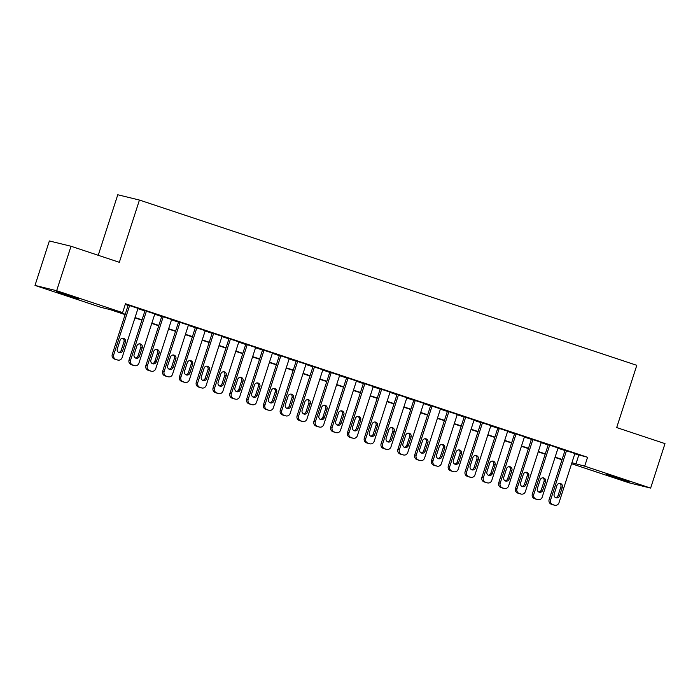 <?xml version="1.0" encoding="UTF-8"?>
<svg xmlns="http://www.w3.org/2000/svg" width="700" height="700" viewBox="0 0 700 700"><rect width="100%" height="100%" fill="white"/><g stroke="black" fill="none" stroke-linecap="round" stroke-linejoin="round"><path stroke-width="1.05" d="M71.418 296.249L79.056 299.014L74.235 297.701L56.289 291.655L71.418 296.249M621.714 479.106L629.352 481.863L624.523 480.559L606.576 474.512L621.714 479.106M98.228 255.299L117.775 194.758L139.44 200.051L636.799 365.321L616.691 427.569L665 443.625L650.641 488.093L628.976 482.799L571.594 463.733M125.116 314.606L109.734 309.488L100.949 307.344L35 285.425L56.656 290.719L122.605 312.637L113.829 310.494L125.221 314.274M56.656 290.719L71.024 246.251L49.359 240.957L35 285.425M138.014 308.359L128.179 305.139M154.822 313.941L144.979 310.721M171.623 319.524L161.779 316.304M188.423 325.106L178.588 321.886M205.231 330.689L195.388 327.477M222.031 336.271L212.188 333.06M238.831 341.854L228.996 338.642M255.64 347.445L245.796 344.225M272.44 353.027L262.596 349.808M289.24 358.61L279.405 355.39M306.049 364.192L296.205 360.973M322.849 369.775L313.005 366.555M339.649 375.358L329.805 372.137M356.457 380.94L346.614 377.72M373.257 386.523L363.414 383.303M390.058 392.105L380.214 388.894M406.866 397.688L397.023 394.476M423.666 403.27L413.822 400.059M440.466 408.861L430.623 405.641M457.275 414.444L447.431 411.224M474.075 420.026L464.231 416.806M490.875 425.609L481.031 422.389M507.684 431.191L497.84 427.971M524.484 436.774L514.64 433.554M541.284 442.356L531.44 439.136M558.093 447.939L548.249 444.719M574.796 453.819L587.562 457.284L125.484 303.748L122.605 312.637M125.256 304.439L128.1 305.384M137.926 308.648L144.9 310.966M154.726 314.23L161.7 316.549M171.526 319.812L178.509 322.131M188.335 325.395L195.309 327.714M205.135 330.986L212.109 333.296M221.935 336.569L228.918 338.887M238.744 342.151L245.718 344.47M255.544 347.734L262.517 350.053M272.344 353.316L279.326 355.635M289.152 358.899L296.126 361.217M305.953 364.481L312.926 366.8M322.752 370.064L329.726 372.382M339.561 375.646L346.535 377.965M356.361 381.229L363.335 383.547M373.161 386.82L380.135 389.13M389.97 392.402L396.944 394.713M406.77 397.985L413.744 400.304M423.57 403.567L430.544 405.886M440.379 409.15L447.352 411.469M457.179 414.733L464.153 417.051M473.979 420.315L480.952 422.634M490.787 425.898L497.761 428.216M507.588 431.48L514.561 433.799M524.387 437.062L531.361 439.381M541.188 442.645L548.17 444.964M557.996 448.236L564.97 450.546M574.892 453.521L565.049 450.31M71.024 246.251L119.332 262.308L139.44 200.051M587.562 457.284L584.684 466.174L650.641 488.093M571.926 462.709L584.684 466.174M135.048 317.546L142.03 319.865M151.856 323.129L158.83 325.447M168.656 328.711L175.63 331.03M185.456 334.294L192.439 336.613M202.265 339.876L209.239 342.195M219.065 345.459L226.039 347.777M235.865 351.041L242.848 353.36M252.674 356.624L259.648 358.942M269.474 362.206L276.447 364.525M286.274 367.789L293.256 370.108M303.082 373.38L310.056 375.69M319.882 378.963L326.856 381.281M336.683 384.545L343.665 386.864M353.491 390.127L360.465 392.446M370.291 395.71L377.265 398.029M387.091 401.293L394.065 403.611M403.9 406.875L410.874 409.194M420.7 412.457L427.674 414.776M437.5 418.04L444.474 420.359M454.309 423.623L461.282 425.941M471.109 429.205L478.082 431.524M487.909 434.796L494.883 437.106M504.718 440.379L511.691 442.697M521.517 445.961L528.491 448.28M538.317 451.544L545.291 453.863M555.126 457.126L562.1 459.445M561.995 459.769L555.021 457.45M545.186 454.186L538.212 451.867M528.386 448.604L521.413 446.285M511.586 443.021L504.613 440.703M494.778 437.439L487.804 435.12M477.977 431.856L471.004 429.537M461.177 426.265L454.204 423.955M444.369 420.683L437.395 418.364M427.569 415.1L420.595 412.781M410.769 409.517L403.795 407.199M393.96 403.935L386.986 401.616M377.16 398.352L370.186 396.034M360.36 392.77L353.386 390.451M343.56 387.188L336.578 384.869M326.751 381.605L319.777 379.286M309.951 376.023L302.977 373.704M293.151 370.44L286.169 368.121M276.342 364.849L269.369 362.539M259.543 359.266L252.569 356.947M242.743 353.684L235.76 351.365M225.934 348.101L218.96 345.783M209.134 342.519L202.16 340.2M192.334 336.936L185.351 334.618M175.525 331.354L168.551 329.035M158.725 325.771L151.751 323.453M141.925 320.189L134.942 317.87M578.778 455.14L575.907 464.03M574.91 453.451L559.003 502.722A3.736 3.544 103.7 0 1 554.488 505.164L552.808 504.613A3.736 3.544 103.7 0 1 550.602 499.931L566.51 450.66M565.075 450.24L549.133 499.573L550.602 499.931M559.554 495.819A2.992 2.835 -76.3 0 1 556.159 497.831A2.992 2.835 -76.3 0 1 554.181 494.034L556.938 485.494A2.992 2.835 -76.3 0 1 560.332 483.481A2.992 2.835 -76.3 0 1 562.31 487.279L559.554 495.819L558.093 495.46A2.992 2.835 -76.3 0 1 555.45 497.551M559.58 483.411A2.992 2.835 -76.3 0 1 560.849 486.929L558.093 495.46M554.75 505.242L553.289 504.884A3.736 3.544 -76.3 0 1 553.026 504.805L551.346 504.254A3.736 3.544 -76.3 0 1 549.133 499.573M558.11 447.869L542.194 497.14A3.736 3.544 103.7 0 1 537.688 499.581L536.008 499.021A3.736 3.544 103.7 0 1 533.794 494.349L549.71 445.078M548.266 444.658L532.332 493.99L533.794 494.349M542.754 490.236A2.992 2.835 -76.3 0 1 539.35 492.249A2.992 2.835 -76.3 0 1 537.372 488.451L540.137 479.911A2.992 2.835 -76.3 0 1 543.532 477.899A2.992 2.835 -76.3 0 1 545.51 481.696L542.754 490.236L541.293 489.877A2.992 2.835 -76.3 0 1 538.65 491.969M542.771 477.829A2.992 2.835 -76.3 0 1 544.049 481.338L541.293 489.877M537.95 499.66L536.489 499.301A3.736 3.544 -76.3 0 1 536.226 499.222L534.546 498.671A3.736 3.544 -76.3 0 1 532.332 493.99M541.31 442.286L525.394 491.558A3.736 3.544 103.7 0 1 520.887 493.999L519.207 493.439A3.736 3.544 103.7 0 1 516.994 488.766L532.91 439.495M531.466 439.075L515.532 488.407L516.994 488.766M525.954 484.654A2.992 2.835 -76.3 0 1 522.55 486.666A2.992 2.835 -76.3 0 1 520.572 482.869L523.329 474.329A2.992 2.835 -76.3 0 1 526.733 472.316A2.992 2.835 -76.3 0 1 528.71 476.114L525.954 484.654L524.484 484.295A2.992 2.835 -76.3 0 1 521.841 486.386M525.971 472.238A2.992 2.835 -76.3 0 1 527.24 475.755L524.484 484.295M521.15 494.077L519.68 493.719A3.736 3.544 -76.3 0 1 519.418 493.64L517.738 493.08A3.736 3.544 -76.3 0 1 515.532 488.407M524.501 436.704L508.594 485.975A3.736 3.544 103.7 0 1 504.079 488.416L502.399 487.856A3.736 3.544 103.7 0 1 500.194 483.184L516.101 433.912M514.666 433.484L498.724 482.825L500.194 483.184M509.145 479.071A2.992 2.835 -76.3 0 1 505.75 481.084A2.992 2.835 -76.3 0 1 503.773 477.286L506.529 468.746A2.992 2.835 -76.3 0 1 509.924 466.734A2.992 2.835 -76.3 0 1 511.901 470.531L509.145 479.071L507.684 478.713A2.992 2.835 -76.3 0 1 505.041 480.795M509.171 466.655A2.992 2.835 -76.3 0 1 510.44 470.173L507.684 478.713M504.341 488.495L502.88 488.136A3.736 3.544 -76.3 0 1 502.617 488.058L500.938 487.498A3.736 3.544 -76.3 0 1 498.724 482.825M507.701 431.121L491.785 480.392A3.736 3.544 103.7 0 1 487.279 482.834L485.599 482.274A3.736 3.544 103.7 0 1 483.385 477.601L499.301 428.33M497.858 427.901L481.924 477.242L483.385 477.601M492.345 473.489A2.992 2.835 -76.3 0 1 488.95 475.501A2.992 2.835 -76.3 0 1 486.964 471.704L489.729 463.164A2.992 2.835 -76.3 0 1 493.124 461.151A2.992 2.835 -76.3 0 1 495.101 464.949L492.345 473.489L490.884 473.13A2.992 2.835 -76.3 0 1 488.241 475.213M492.363 461.073A2.992 2.835 -76.3 0 1 493.64 464.59L490.884 473.13M487.541 482.912L486.08 482.554A3.736 3.544 -76.3 0 1 485.817 482.475L484.137 481.915A3.736 3.544 -76.3 0 1 481.924 477.242M490.901 425.539L474.985 474.81A3.736 3.544 103.7 0 1 470.479 477.251L468.799 476.691A3.736 3.544 103.7 0 1 466.585 472.019L482.501 422.748M481.058 422.319L465.124 471.66L466.585 472.019M475.545 467.906A2.992 2.835 -76.3 0 1 472.141 469.919A2.992 2.835 -76.3 0 1 470.164 466.113L472.92 457.581A2.992 2.835 -76.3 0 1 476.324 455.569A2.992 2.835 -76.3 0 1 478.301 459.366L475.545 467.906L474.075 467.548A2.992 2.835 -76.3 0 1 471.433 469.63M475.562 455.49A2.992 2.835 -76.3 0 1 476.84 459.008L474.075 467.548M470.741 477.321L469.271 476.971A3.736 3.544 -76.3 0 1 469.009 476.892L467.329 476.332A3.736 3.544 -76.3 0 1 465.124 471.66M474.093 419.956L458.185 469.227A3.736 3.544 103.7 0 1 453.67 471.669L451.99 471.109A3.736 3.544 103.7 0 1 449.785 466.436L465.692 417.165M464.258 416.736L448.315 466.077L449.785 466.436M458.736 462.324A2.992 2.835 -76.3 0 1 455.341 464.336A2.992 2.835 -76.3 0 1 453.364 460.53L456.12 451.999A2.992 2.835 -76.3 0 1 459.515 449.986A2.992 2.835 -76.3 0 1 461.492 453.784L458.736 462.324L457.275 461.965A2.992 2.835 -76.3 0 1 454.633 464.048M458.762 449.907A2.992 2.835 -76.3 0 1 460.031 453.425L457.275 461.965M453.933 471.739L452.471 471.38A3.736 3.544 -76.3 0 1 452.209 471.31L450.529 470.75A3.736 3.544 -76.3 0 1 448.315 466.077M457.293 414.374L441.376 463.645A3.736 3.544 103.7 0 1 436.87 466.086L435.19 465.526A3.736 3.544 103.7 0 1 432.976 460.854L448.892 411.582M447.449 411.154L431.515 460.495L432.976 460.854M441.936 456.733A2.992 2.835 -76.3 0 1 438.541 458.754A2.992 2.835 -76.3 0 1 436.555 454.948L439.32 446.416A2.992 2.835 -76.3 0 1 442.715 444.404A2.992 2.835 -76.3 0 1 444.692 448.201L441.936 456.733L440.475 456.383A2.992 2.835 -76.3 0 1 437.832 458.465M441.954 444.325A2.992 2.835 -76.3 0 1 443.231 447.842L440.475 456.383M437.132 466.156L435.671 465.798A3.736 3.544 -76.3 0 1 435.409 465.727L433.729 465.168A3.736 3.544 -76.3 0 1 431.515 460.495M440.493 408.791L424.576 458.062A3.736 3.544 103.7 0 1 420.07 460.504L418.39 459.944A3.736 3.544 103.7 0 1 416.176 455.271L432.092 406M430.649 405.571L414.715 454.912L416.176 455.271M425.136 451.15A2.992 2.835 -76.3 0 1 421.733 453.162A2.992 2.835 -76.3 0 1 419.755 449.365L422.511 440.825A2.992 2.835 -76.3 0 1 425.915 438.812A2.992 2.835 -76.3 0 1 427.892 442.619L425.136 451.15L423.666 450.8A2.992 2.835 -76.3 0 1 421.033 452.883M425.154 438.743A2.992 2.835 -76.3 0 1 426.431 442.26L423.666 450.8M420.332 460.574L418.863 460.215A3.736 3.544 -76.3 0 1 418.6 460.145L416.92 459.585A3.736 3.544 -76.3 0 1 414.715 454.912M423.692 403.209L407.776 452.48A3.736 3.544 103.7 0 1 403.261 454.912L401.581 454.361A3.736 3.544 103.7 0 1 399.376 449.68L415.284 400.418M413.849 399.989L397.906 449.33L399.376 449.68M408.328 445.567A2.992 2.835 -76.3 0 1 404.933 447.58A2.992 2.835 -76.3 0 1 402.955 443.783L405.711 435.243A2.992 2.835 -76.3 0 1 409.106 433.23A2.992 2.835 -76.3 0 1 411.084 437.036L408.328 445.567L406.866 445.209A2.992 2.835 -76.3 0 1 404.224 447.3M408.354 433.16A2.992 2.835 -76.3 0 1 409.623 436.678L406.866 445.209M403.524 454.991L402.062 454.633A3.736 3.544 -76.3 0 1 401.8 454.562L400.12 454.002A3.736 3.544 -76.3 0 1 397.906 449.33M406.884 397.626L390.967 446.889A3.736 3.544 103.7 0 1 386.461 449.33L384.781 448.779A3.736 3.544 103.7 0 1 382.567 444.098L398.484 394.826M397.04 394.406L381.106 443.748L382.567 444.098M391.527 439.985A2.992 2.835 -76.3 0 1 388.132 441.998A2.992 2.835 -76.3 0 1 386.146 438.2L388.911 429.66A2.992 2.835 -76.3 0 1 392.306 427.648A2.992 2.835 -76.3 0 1 394.284 431.445L391.527 439.985L390.066 439.626A2.992 2.835 -76.3 0 1 387.424 441.717M391.554 427.578A2.992 2.835 -76.3 0 1 392.822 431.095L390.066 439.626M386.724 449.409L385.262 449.05A3.736 3.544 -76.3 0 1 385 448.98L383.32 448.42A3.736 3.544 -76.3 0 1 381.106 443.748M390.084 392.035L374.168 441.306A3.736 3.544 103.7 0 1 369.661 443.748L367.981 443.188A3.736 3.544 103.7 0 1 365.767 438.515L381.684 389.244M380.24 388.824L364.306 438.156L365.767 438.515M374.727 434.402A2.992 2.835 -76.3 0 1 371.324 436.415A2.992 2.835 -76.3 0 1 369.346 432.618L372.102 424.078A2.992 2.835 -76.3 0 1 375.506 422.065A2.992 2.835 -76.3 0 1 377.484 425.863L374.727 434.402L373.257 434.044A2.992 2.835 -76.3 0 1 370.624 436.135M374.745 421.995A2.992 2.835 -76.3 0 1 376.023 425.504L373.257 434.044M369.924 443.826L368.454 443.467A3.736 3.544 -76.3 0 1 368.2 443.389L366.511 442.838A3.736 3.544 -76.3 0 1 364.306 438.156M373.284 386.453L357.368 435.724A3.736 3.544 103.7 0 1 352.852 438.165L351.172 437.605A3.736 3.544 103.7 0 1 348.967 432.933L364.875 383.661M363.44 383.241L347.498 432.574L348.967 432.933M357.919 428.82A2.992 2.835 -76.3 0 1 354.524 430.832A2.992 2.835 -76.3 0 1 352.546 427.035L355.303 418.495A2.992 2.835 -76.3 0 1 358.697 416.483A2.992 2.835 -76.3 0 1 360.684 420.28L357.919 428.82L356.457 428.461A2.992 2.835 -76.3 0 1 353.815 430.553M357.945 416.412A2.992 2.835 -76.3 0 1 359.214 419.921L356.457 428.461M353.115 438.244L351.654 437.885A3.736 3.544 -76.3 0 1 351.391 437.806L349.711 437.255A3.736 3.544 -76.3 0 1 347.498 432.574M356.475 380.87L340.559 430.141A3.736 3.544 103.7 0 1 336.053 432.582L334.373 432.023A3.736 3.544 103.7 0 1 332.159 427.35L348.075 378.079M346.631 377.659L330.697 426.991L332.159 427.35M341.119 423.238A2.992 2.835 -76.3 0 1 337.724 425.25A2.992 2.835 -76.3 0 1 335.746 421.453L338.502 412.912A2.992 2.835 -76.3 0 1 341.898 410.9A2.992 2.835 -76.3 0 1 343.875 414.697L341.119 423.238L339.658 422.879A2.992 2.835 -76.3 0 1 337.015 424.97M341.145 410.821A2.992 2.835 -76.3 0 1 342.414 414.339L339.658 422.879M336.315 432.661L334.854 432.303A3.736 3.544 -76.3 0 1 334.591 432.224L332.911 431.664A3.736 3.544 -76.3 0 1 330.697 426.991M339.675 375.287L323.759 424.559A3.736 3.544 103.7 0 1 319.252 427L317.572 426.44A3.736 3.544 103.7 0 1 315.359 421.767L331.275 372.496M329.831 372.067L313.898 421.409L315.359 421.767M324.319 417.655A2.992 2.835 -76.3 0 1 320.915 419.668A2.992 2.835 -76.3 0 1 318.938 415.87L321.694 407.33A2.992 2.835 -76.3 0 1 325.098 405.317A2.992 2.835 -76.3 0 1 327.075 409.115L324.319 417.655L322.849 417.296A2.992 2.835 -76.3 0 1 320.215 419.379M324.336 405.239A2.992 2.835 -76.3 0 1 325.614 408.756L322.849 417.296M319.515 427.079L318.045 426.72A3.736 3.544 -76.3 0 1 317.791 426.641L316.111 426.081A3.736 3.544 -76.3 0 1 313.898 421.409M322.875 369.705L306.959 418.976A3.736 3.544 103.7 0 1 302.444 421.418L300.764 420.858A3.736 3.544 103.7 0 1 298.559 416.185L314.466 366.914M313.031 366.485L297.089 415.826L298.559 416.185M307.51 412.072A2.992 2.835 -76.3 0 1 304.115 414.085A2.992 2.835 -76.3 0 1 302.137 410.287L304.894 401.748A2.992 2.835 -76.3 0 1 308.289 399.735A2.992 2.835 -76.3 0 1 310.275 403.533L307.51 412.072L306.049 411.714A2.992 2.835 -76.3 0 1 303.406 413.796M307.536 399.656A2.992 2.835 -76.3 0 1 308.805 403.174L306.049 411.714M302.706 421.496L301.245 421.137A3.736 3.544 -76.3 0 1 300.983 421.059L299.303 420.499A3.736 3.544 -76.3 0 1 297.089 415.826M306.066 364.123L290.159 413.394A3.736 3.544 103.7 0 1 285.644 415.835L283.964 415.275A3.736 3.544 103.7 0 1 281.75 410.602L297.666 361.331M296.223 360.902L280.289 410.244L281.75 410.602M290.71 406.49A2.992 2.835 -76.3 0 1 287.315 408.502A2.992 2.835 -76.3 0 1 285.338 404.696L288.094 396.165A2.992 2.835 -76.3 0 1 291.489 394.152A2.992 2.835 -76.3 0 1 293.466 397.95L290.71 406.49L289.249 406.131A2.992 2.835 -76.3 0 1 286.606 408.214M290.736 394.074A2.992 2.835 -76.3 0 1 292.005 397.591L289.249 406.131M285.906 415.905L284.445 415.555A3.736 3.544 -76.3 0 1 284.183 415.476L282.502 414.916A3.736 3.544 -76.3 0 1 280.289 410.244M289.266 358.54L273.35 407.811A3.736 3.544 103.7 0 1 268.844 410.252L267.164 409.692A3.736 3.544 103.7 0 1 264.95 405.02L280.866 355.749M279.422 355.32L263.489 404.661L264.95 405.02M273.91 400.908A2.992 2.835 -76.3 0 1 270.506 402.92A2.992 2.835 -76.3 0 1 268.529 399.114L271.285 390.582A2.992 2.835 -76.3 0 1 274.689 388.57A2.992 2.835 -76.3 0 1 276.666 392.368L273.91 400.908L272.44 400.549A2.992 2.835 -76.3 0 1 269.806 402.631M273.928 388.491A2.992 2.835 -76.3 0 1 275.205 392.009L272.44 400.549M269.106 410.322L267.636 409.964A3.736 3.544 -76.3 0 1 267.382 409.894L265.703 409.334A3.736 3.544 -76.3 0 1 263.489 404.661M272.466 352.957L256.55 402.229A3.736 3.544 103.7 0 1 252.035 404.67L250.355 404.11A3.736 3.544 103.7 0 1 248.15 399.438L264.058 350.166M262.623 349.738L246.68 399.079L248.15 399.438M257.101 395.316A2.992 2.835 -76.3 0 1 253.706 397.329A2.992 2.835 -76.3 0 1 251.729 393.531L254.485 385A2.992 2.835 -76.3 0 1 257.88 382.979A2.992 2.835 -76.3 0 1 259.866 386.785L257.101 395.316L255.64 394.966A2.992 2.835 -76.3 0 1 252.998 397.049M257.127 382.909A2.992 2.835 -76.3 0 1 258.396 386.426L255.64 394.966M252.297 404.74L250.836 404.381A3.736 3.544 -76.3 0 1 250.574 404.311L248.894 403.751A3.736 3.544 -76.3 0 1 246.68 399.079M255.657 347.375L239.75 396.646A3.736 3.544 103.7 0 1 235.235 399.088L233.555 398.527A3.736 3.544 103.7 0 1 231.341 393.855L247.257 344.584M245.814 344.155L229.88 393.496L231.341 393.855M240.301 389.734A2.992 2.835 -76.3 0 1 236.906 391.746A2.992 2.835 -76.3 0 1 234.929 387.949L237.685 379.409A2.992 2.835 -76.3 0 1 241.08 377.396A2.992 2.835 -76.3 0 1 243.057 381.203L240.301 389.734L238.84 389.384A2.992 2.835 -76.3 0 1 236.197 391.466M240.328 377.326A2.992 2.835 -76.3 0 1 241.596 380.844L238.84 389.384M235.498 399.158L234.036 398.799A3.736 3.544 -76.3 0 1 233.774 398.729L232.094 398.169A3.736 3.544 -76.3 0 1 229.88 393.496M238.858 341.793L222.941 391.064A3.736 3.544 103.7 0 1 218.435 393.496L216.755 392.945A3.736 3.544 103.7 0 1 214.541 388.264L230.457 339.001M229.014 338.572L213.08 387.914L214.541 388.264M223.501 384.151A2.992 2.835 -76.3 0 1 220.097 386.164A2.992 2.835 -76.3 0 1 218.12 382.366L220.876 373.826A2.992 2.835 -76.3 0 1 224.28 371.814A2.992 2.835 -76.3 0 1 226.257 375.62L223.501 384.151L222.04 383.793A2.992 2.835 -76.3 0 1 219.398 385.884M223.519 371.744A2.992 2.835 -76.3 0 1 224.796 375.261L222.04 383.793M218.697 393.575L217.227 393.216A3.736 3.544 -76.3 0 1 216.974 393.146L215.294 392.586A3.736 3.544 -76.3 0 1 213.08 387.914M222.058 336.21L206.141 385.473A3.736 3.544 103.7 0 1 201.635 387.914L199.946 387.363A3.736 3.544 103.7 0 1 197.741 382.681L213.649 333.41M212.214 332.99L196.271 382.331L197.741 382.681M206.692 378.569A2.992 2.835 -76.3 0 1 203.298 380.581A2.992 2.835 -76.3 0 1 201.32 376.784L204.076 368.244A2.992 2.835 -76.3 0 1 207.48 366.231A2.992 2.835 -76.3 0 1 209.457 370.029L206.692 378.569L205.231 378.21A2.992 2.835 -76.3 0 1 202.589 380.301M206.719 366.161A2.992 2.835 -76.3 0 1 207.987 369.679L205.231 378.21M201.889 387.993L200.428 387.634A3.736 3.544 -76.3 0 1 200.165 387.564L198.485 387.004A3.736 3.544 -76.3 0 1 196.271 382.331M205.249 330.619L189.341 379.89A3.736 3.544 103.7 0 1 184.826 382.331L183.146 381.771A3.736 3.544 103.7 0 1 180.933 377.099L196.849 327.828M195.405 327.408L179.471 376.74L180.933 377.099M189.893 372.986A2.992 2.835 -76.3 0 1 186.498 374.999A2.992 2.835 -76.3 0 1 184.52 371.201L187.276 362.661A2.992 2.835 -76.3 0 1 190.671 360.649A2.992 2.835 -76.3 0 1 192.649 364.446L189.893 372.986L188.431 372.627A2.992 2.835 -76.3 0 1 185.789 374.719M189.919 360.579A2.992 2.835 -76.3 0 1 191.188 364.088L188.431 372.627M185.089 382.41L183.627 382.051A3.736 3.544 -76.3 0 1 183.365 381.973L181.685 381.421A3.736 3.544 -76.3 0 1 179.471 376.74M188.449 325.036L172.532 374.308A3.736 3.544 103.7 0 1 168.026 376.749L166.346 376.189A3.736 3.544 103.7 0 1 164.133 371.516L180.049 322.245M178.605 321.825L162.671 371.158L164.133 371.516M173.093 367.404A2.992 2.835 -76.3 0 1 169.689 369.416A2.992 2.835 -76.3 0 1 167.711 365.619L170.468 357.079A2.992 2.835 -76.3 0 1 173.871 355.066A2.992 2.835 -76.3 0 1 175.849 358.864L173.093 367.404L171.631 367.045A2.992 2.835 -76.3 0 1 168.989 369.136M173.11 354.996A2.992 2.835 -76.3 0 1 174.388 358.505L171.631 367.045M168.289 376.828L166.819 376.469A3.736 3.544 -76.3 0 1 166.565 376.39L164.885 375.839A3.736 3.544 -76.3 0 1 162.671 371.158M171.649 319.454L155.732 368.725A3.736 3.544 103.7 0 1 151.226 371.166L149.546 370.606A3.736 3.544 103.7 0 1 147.332 365.934L163.249 316.662M161.805 316.243L145.871 365.575L147.332 365.934M156.284 361.821A2.992 2.835 -76.3 0 1 152.889 363.834A2.992 2.835 -76.3 0 1 150.911 360.036L153.668 351.496A2.992 2.835 -76.3 0 1 157.071 349.484A2.992 2.835 -76.3 0 1 159.049 353.281L156.284 361.821L154.822 361.463A2.992 2.835 -76.3 0 1 152.18 363.554M156.31 349.405A2.992 2.835 -76.3 0 1 157.579 352.922L154.822 361.463M151.48 371.245L150.019 370.886A3.736 3.544 -76.3 0 1 149.756 370.808L148.076 370.248A3.736 3.544 -76.3 0 1 145.871 365.575M154.84 313.871L138.933 363.142A3.736 3.544 103.7 0 1 134.418 365.584L132.737 365.024A3.736 3.544 103.7 0 1 130.524 360.351L146.44 311.08M144.996 310.651L129.062 359.993L130.524 360.351M139.484 356.239A2.992 2.835 -76.3 0 1 136.089 358.251A2.992 2.835 -76.3 0 1 134.111 354.454L136.867 345.914A2.992 2.835 -76.3 0 1 140.263 343.901A2.992 2.835 -76.3 0 1 142.24 347.699L139.484 356.239L138.023 355.88A2.992 2.835 -76.3 0 1 135.38 357.963M139.51 343.822A2.992 2.835 -76.3 0 1 140.779 347.34L138.023 355.88M134.68 365.662L133.219 365.304A3.736 3.544 -76.3 0 1 132.956 365.225L131.276 364.665A3.736 3.544 -76.3 0 1 129.062 359.993M138.04 308.289L122.124 357.56A3.736 3.544 103.7 0 1 117.617 360.001L115.938 359.441A3.736 3.544 103.7 0 1 113.724 354.769L129.64 305.498M128.196 305.069L112.263 354.41L113.724 354.769M122.684 350.656A2.992 2.835 -76.3 0 1 119.28 352.669A2.992 2.835 -76.3 0 1 117.303 348.871L120.059 340.331A2.992 2.835 -76.3 0 1 123.462 338.319A2.992 2.835 -76.3 0 1 125.44 342.116L122.684 350.656L121.222 350.297A2.992 2.835 -76.3 0 1 118.58 352.38M122.701 338.24A2.992 2.835 -76.3 0 1 123.979 341.757L121.222 350.297M117.88 360.08L116.419 359.721A3.736 3.544 -76.3 0 1 116.156 359.642L114.476 359.082A3.736 3.544 -76.3 0 1 112.263 354.41M553.026 504.805L554.488 505.164M551.346 504.254L552.808 504.613M562.31 487.279L560.849 486.929M536.226 499.222L537.688 499.581M534.546 498.671L536.008 499.021M545.51 481.696L544.049 481.338M519.418 493.64L520.887 493.999M517.738 493.08L519.207 493.439M528.71 476.114L527.24 475.755M502.617 488.058L504.079 488.416M500.938 487.498L502.399 487.856M511.901 470.531L510.44 470.173M485.817 482.475L487.279 482.834M484.137 481.915L485.599 482.274M495.101 464.949L493.64 464.59M469.009 476.892L470.479 477.251M467.329 476.332L468.799 476.691M478.301 459.366L476.84 459.008M452.209 471.31L453.67 471.669M450.529 470.75L451.99 471.109M461.492 453.784L460.031 453.425M435.409 465.727L436.87 466.086M433.729 465.168L435.19 465.526M444.692 448.201L443.231 447.842M418.6 460.145L420.07 460.504M416.92 459.585L418.39 459.944M427.892 442.619L426.431 442.26M401.8 454.562L403.261 454.912M400.12 454.002L401.581 454.361M411.084 437.036L409.623 436.678M385 448.98L386.461 449.33M383.32 448.42L384.781 448.779M394.284 431.445L392.822 431.095M368.2 443.389L369.661 443.748M366.511 442.838L367.981 443.188M377.484 425.863L376.023 425.504M351.391 437.806L352.852 438.165M349.711 437.255L351.172 437.605M360.684 420.28L359.214 419.921M334.591 432.224L336.053 432.582M332.911 431.664L334.373 432.023M343.875 414.697L342.414 414.339M317.791 426.641L319.252 427M316.111 426.081L317.572 426.44M327.075 409.115L325.614 408.756M300.983 421.059L302.444 421.418M299.303 420.499L300.764 420.858M310.275 403.533L308.805 403.174M284.183 415.476L285.644 415.835M282.502 414.916L283.964 415.275M293.466 397.95L292.005 397.591M267.382 409.894L268.844 410.252M265.703 409.334L267.164 409.692M276.666 392.368L275.205 392.009M250.574 404.311L252.035 404.67M248.894 403.751L250.355 404.11M259.866 386.785L258.396 386.426M233.774 398.729L235.235 399.088M232.094 398.169L233.555 398.527M243.057 381.203L241.596 380.844M216.974 393.146L218.435 393.496M215.294 392.586L216.755 392.945M226.257 375.62L224.796 375.261M200.165 387.564L201.635 387.914M198.485 387.004L199.946 387.363M209.457 370.029L207.987 369.679M183.365 381.973L184.826 382.331M181.685 381.421L183.146 381.771M192.649 364.446L191.188 364.088M166.565 376.39L168.026 376.749M164.885 375.839L166.346 376.189M175.849 358.864L174.388 358.505M149.756 370.808L151.226 371.166M148.076 370.248L149.546 370.606M159.049 353.281L157.579 352.922M132.956 365.225L134.418 365.584M131.276 364.665L132.737 365.024M142.24 347.699L140.779 347.34M116.156 359.642L117.617 360.001M114.476 359.082L115.938 359.441M125.44 342.116L123.979 341.757"/></g></svg>

